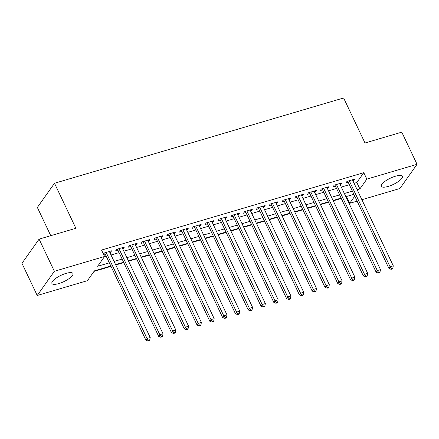 <?xml version="1.0" encoding="UTF-8"?>
<svg xmlns="http://www.w3.org/2000/svg" width="439" height="439" viewBox="0 0 439 439"><rect width="100%" height="100%" fill="white"/><g stroke="black" fill="none" stroke-linecap="round" stroke-linejoin="round"><path stroke-width="0.66" d="M66.042 273.382A11.633 3.457 -25.4 0 1 72.934 273.492A11.633 3.457 -25.4 0 1 58.81 283.578A11.633 3.457 -25.4 0 1 51.917 283.468A11.633 3.457 -25.4 0 1 66.042 273.382M395.462 176.215A11.633 3.457 -25.4 0 1 402.354 176.324A11.633 3.457 -25.4 0 1 388.23 186.41A11.633 3.457 -25.4 0 1 381.337 186.301A11.633 3.457 -25.4 0 1 395.462 176.215M50.759 235.688L37.353 207.449L54.502 183.261L343.622 97.979L365.001 143.004L401.778 132.155L417.05 164.312L399.902 188.501L361.89 199.712M356.995 201.155L349.691 203.312L354.674 196.277M346.042 197.056L346.634 196.881L349.691 203.312M94.006 271.395L110.875 266.424M115.77 264.975L123.666 262.648M128.561 261.205L136.458 258.873M141.353 257.43L149.249 255.103M154.149 253.66L162.046 251.327M166.941 249.884L174.837 247.552M179.732 246.109L187.629 243.782M192.523 242.339L200.425 240.007M205.32 238.564L213.217 236.231M218.112 234.788L226.008 232.461M230.903 231.018L238.8 228.686M243.7 227.243L251.596 224.916M256.491 223.467L264.388 221.141M269.283 219.698L277.179 217.365M282.074 215.922L289.976 213.595M294.871 212.147L302.767 209.82M307.662 208.377L315.559 206.045M320.454 204.601L328.356 202.275M333.25 200.832L341.147 198.499M110.694 266.05L94.385 270.863L87.432 280.669L37.222 295.48L54.37 271.291L104.581 256.48L97.628 266.286L109.19 262.873M54.37 271.291L39.098 239.129L21.95 263.318L37.222 295.48M109.898 252.617L110.441 252.458L111.599 250.823L103.922 253.089L103.352 253.896M122.695 248.847L123.233 248.688L124.391 247.053L116.719 249.314L115.561 250.949L117.795 250.29M135.486 245.072L136.03 244.913L137.188 243.277L129.51 245.544L128.353 247.179L130.592 246.515M148.278 241.296L148.821 241.137L149.979 239.507L142.302 241.768L141.144 243.404L143.383 242.745M161.069 237.526L161.612 237.367L162.77 235.732L155.099 237.993L153.935 239.628L156.174 238.97M173.866 233.751L174.404 233.592L175.567 231.957L167.89 234.223L166.732 235.858L168.971 235.194M186.657 229.981L187.201 229.816L188.358 228.187L180.681 230.448L179.524 232.083L181.762 231.424M199.449 226.206L199.992 226.047L201.15 224.411L193.473 226.678L192.315 228.307L194.554 227.649M212.246 222.43L212.783 222.271L213.941 220.636L206.27 222.902L205.112 224.538L207.351 223.874M225.037 218.66L225.58 218.496L226.738 216.866L219.061 219.127L217.903 220.762L220.142 220.104M237.828 214.885L238.372 214.726L239.529 213.091L231.852 215.357L230.694 216.987L232.933 216.328M250.62 211.11L251.163 210.95L252.321 209.315L244.649 211.582L243.486 213.217L245.725 212.553M263.416 207.34L263.954 207.181L265.118 205.545L257.441 207.806L256.283 209.441L258.522 208.783M276.208 203.564L276.751 203.405L277.909 201.77L270.232 204.036L269.074 205.671L271.313 205.008M288.999 199.789L289.542 199.63L290.7 197.994L283.023 200.261L281.865 201.896L284.104 201.238M301.796 196.019L302.334 195.86L303.497 194.225L295.82 196.485L294.662 198.121L296.901 197.462M314.587 192.244L315.131 192.084L316.289 190.449L308.612 192.716L307.454 194.351L309.693 193.687M327.379 188.468L327.922 188.309L329.08 186.679L321.403 188.94L320.245 190.575L322.484 189.917M340.176 184.698L340.713 184.539L341.871 182.904L334.2 185.165L333.036 186.8L335.275 186.141M346.634 196.881L347.013 196.348M354.097 183.304L356.83 182.498L363.783 172.692L101.53 250.049L104.581 256.48M104.202 257.013L106.134 256.442M111.029 254.999L118.931 252.672M123.825 251.229L131.722 248.897M136.617 247.453L144.513 245.121M149.408 243.678L157.305 241.351M162.2 239.908L170.102 237.576M174.996 236.133L182.893 233.806M187.788 232.357L195.684 230.031M200.579 228.587L208.481 226.255M213.376 224.812L221.272 222.485M226.167 221.036L234.064 218.71M238.959 217.267L246.855 214.934M251.756 213.491L259.652 211.164M264.547 209.721L272.443 207.389M277.338 205.946L285.235 203.614M290.13 202.17L298.032 199.844M302.926 198.401L310.823 196.068M315.718 194.625L323.614 192.293M328.509 190.85L336.406 188.523M341.306 187.08L349.203 184.748M352.967 180.923L353.51 180.764L354.668 179.128L346.991 181.395L345.833 183.03L348.072 182.366M103.626 254.472L105.003 254.066M39.098 239.129L75.881 228.28L54.502 183.261M363.783 172.692L366.839 179.123L417.05 164.312M357.148 189.736L359.887 188.929L366.839 179.123M114.085 261.43L121.982 259.103M126.876 257.66L134.773 255.328M139.668 253.885L147.57 251.558M152.465 250.109L160.361 247.783M165.256 246.339L173.153 244.007M178.047 242.564L185.949 240.237M190.844 238.794L198.741 236.462M203.636 235.019L211.532 232.686M216.427 231.243L224.324 228.917M229.218 227.473L237.12 225.141M242.015 223.698L249.912 221.366M254.807 219.923L262.703 217.596M267.598 216.153L275.5 213.82M280.395 212.377L288.291 210.051M293.186 208.602L301.083 206.275M305.978 204.832L313.874 202.5M318.774 201.057L326.671 198.73M331.566 197.281L339.462 194.954M344.357 193.511L352.254 191.179M353.763 194.356L345.866 196.683M340.971 198.126L333.075 200.458M328.174 201.902L320.278 204.234M315.383 205.677L307.487 208.004M302.592 209.447L294.695 211.779M289.8 213.222L281.898 215.554M277.004 216.998L269.107 219.324M264.212 220.768L256.316 223.1M251.421 224.543L243.519 226.87M238.624 228.318L230.727 230.645M225.833 232.088L217.936 234.421M213.041 235.864L205.145 238.19M200.25 239.639L192.348 241.966M187.453 243.409L179.556 245.741M174.662 247.184L166.765 249.511M161.87 250.954L153.968 253.287M149.073 254.73L141.177 257.062M136.282 258.505L128.386 260.832M123.491 262.275L115.594 264.607M356.83 182.498L359.887 188.929M352.967 179.628L353.51 180.764M340.176 183.403L340.713 184.539M327.384 187.179L327.922 188.309M314.593 190.949L315.131 192.084M301.796 194.724L302.334 195.86M289.005 198.499L289.542 199.63M276.213 202.269L276.751 203.405M263.416 206.045L263.954 207.181M250.625 209.82L251.163 210.95M237.834 213.59L238.372 214.726M225.042 217.365L225.58 218.496M212.246 221.141L212.783 222.271M199.454 224.911L199.992 226.047M186.663 228.686L187.201 229.816M173.866 232.456L174.404 233.592M161.075 236.231L161.612 237.367M148.283 240.007L148.821 241.137M135.486 243.777L136.03 244.913M122.695 247.552L123.233 248.688M109.904 251.327L110.441 252.458M347.688 181.186L388.932 268.427L390.095 266.791L349.23 180.736M391.5 268.673L391.034 269.327L392.312 268.948L392.779 268.295L391.5 268.673L390.095 266.791L393.289 265.847L352.429 179.792M388.932 268.427L391.034 269.327M392.779 268.295L393.289 265.847M334.897 184.962L376.141 272.202L377.299 270.567L336.439 184.506M378.703 272.443L378.242 273.096L379.521 272.723L379.987 272.07L378.703 272.443L377.299 270.567L380.498 269.623L339.632 183.562M376.141 272.202L378.242 273.096M379.987 272.07L380.498 269.623M322.105 188.737L363.349 275.972L364.507 274.337L323.642 188.282M365.912 276.219L365.451 276.872L366.73 276.493L367.191 275.84L365.912 276.219L364.507 274.337L367.706 273.393L326.841 187.338M363.349 275.972L365.451 276.872M367.191 275.84L367.706 273.393M309.308 192.507L350.558 279.747L351.716 278.112L310.85 192.052M353.121 279.994L352.654 280.647L353.938 280.269L354.399 279.616L353.121 279.994L351.716 278.112L354.91 277.168L314.05 191.113M350.558 279.747L352.654 280.647M354.399 279.616L354.91 277.168M296.517 196.282L337.761 283.523L338.919 281.887L298.059 195.827M340.329 283.764L339.863 284.417L341.141 284.044L341.608 283.385L340.329 283.764L338.919 281.887L342.118 280.944L301.258 194.883M337.761 283.523L339.863 284.417M341.608 283.385L342.118 280.944M283.726 200.058L324.97 287.293L326.128 285.657L285.262 199.602M327.532 287.54L327.071 288.193L328.35 287.814L328.811 287.161L327.532 287.54L326.128 285.657L329.327 284.713L288.461 198.658M324.97 287.293L327.071 288.193M328.811 287.161L329.327 284.713M270.929 203.828L312.178 291.068L313.336 289.433L272.471 203.372M314.741 291.309L314.28 291.968L315.559 291.589L316.02 290.936L314.741 291.309L313.336 289.433L316.535 288.489L275.67 202.428M312.178 291.068L314.28 291.968M316.02 290.936L316.535 288.489M258.137 207.603L299.382 294.838L300.545 293.208L259.679 207.148M301.95 295.085L301.483 295.738L302.762 295.359L303.228 294.706L301.95 295.085L300.545 293.208L303.739 292.264L262.879 206.204M299.382 294.838L301.483 295.738M303.228 294.706L303.739 292.264M245.346 211.373L286.59 298.613L287.748 296.978L246.888 210.923M289.153 298.86L288.692 299.513L289.97 299.135L290.437 298.482L289.153 298.86L287.748 296.978L290.947 296.034L250.082 209.979M286.59 298.613L288.692 299.513M290.437 298.482L290.947 296.034M232.555 215.148L273.799 302.389L274.957 300.753L234.091 214.693M276.361 302.63L275.901 303.289L277.179 302.91L277.64 302.257L276.361 302.63L274.957 300.753L278.156 299.81L237.29 213.749M273.799 302.389L275.901 303.289M277.64 302.257L278.156 299.81M219.758 218.924L261.002 306.159L262.165 304.529L221.3 218.468M263.57 306.406L263.104 307.059L264.382 306.68L264.849 306.027L263.57 306.406L262.165 304.529L265.359 303.585L224.499 217.524M261.002 306.159L263.104 307.059M264.849 306.027L265.359 303.585M206.967 222.694L248.211 309.934L249.368 308.299L208.509 222.244M250.779 310.181L250.312 310.834L251.591 310.455L252.057 309.802L250.779 310.181L249.368 308.299L252.568 307.355L211.708 221.3M248.211 309.934L250.312 310.834M252.057 309.802L252.568 307.355M194.175 226.469L235.419 313.709L236.577 312.074L195.712 226.014M237.982 313.951L237.521 314.604L238.8 314.231L239.26 313.578L237.982 313.951L236.577 312.074L239.776 311.13L198.911 225.07M235.419 313.709L237.521 314.604M239.26 313.578L239.776 311.13M181.378 230.245L222.628 317.479L223.786 315.844L182.92 229.789M225.191 317.726L224.724 318.379L226.008 318.001L226.469 317.348L225.191 317.726L223.786 315.844L226.985 314.906L186.12 228.845M222.628 317.479L224.724 318.379M226.469 317.348L226.985 314.906M168.587 234.014L209.831 321.255L210.989 319.619L170.129 233.559M212.399 321.502L211.933 322.155L213.211 321.776L213.678 321.123L212.399 321.502L210.989 319.619L214.188 318.676L173.328 232.621M209.831 321.255L211.933 322.155M213.678 321.123L214.188 318.676M155.796 237.79L197.04 325.03L198.198 323.395L157.338 237.334M199.602 325.272L199.141 325.925L200.42 325.551L200.881 324.893L199.602 325.272L198.198 323.395L201.397 322.451L160.531 236.391M197.04 325.03L199.141 325.925M200.881 324.893L201.397 322.451M143.004 241.565L184.248 328.8L185.406 327.165L144.541 241.11M186.811 329.047L186.35 329.7L187.629 329.321L188.09 328.668L186.811 329.047L185.406 327.165L188.605 326.221L147.74 240.166M184.248 328.8L186.35 329.7M188.09 328.668L188.605 326.221M130.207 245.335L171.451 332.575L172.615 330.94L131.749 244.88M174.02 332.822L173.553 333.475L174.832 333.097L175.298 332.444L174.02 332.822L172.615 330.94L175.809 329.996L134.949 243.936M171.451 332.575L173.553 333.475M175.298 332.444L175.809 329.996M117.416 249.111L158.66 336.345L159.818 334.716L118.958 248.655M161.223 336.592L160.762 337.245L162.04 336.872L162.507 336.214L161.223 336.592L159.818 334.716L163.017 333.772L122.152 247.711M158.66 336.345L160.762 337.245M162.507 336.214L163.017 333.772M104.625 252.88L145.869 340.121L147.027 338.485L106.161 252.43M148.431 340.368L147.97 341.021L149.249 340.642L149.71 339.989L148.431 340.368L147.027 338.485L150.226 337.542L109.36 251.487M145.869 340.121L147.97 341.021M149.71 339.989L150.226 337.542"/></g></svg>
